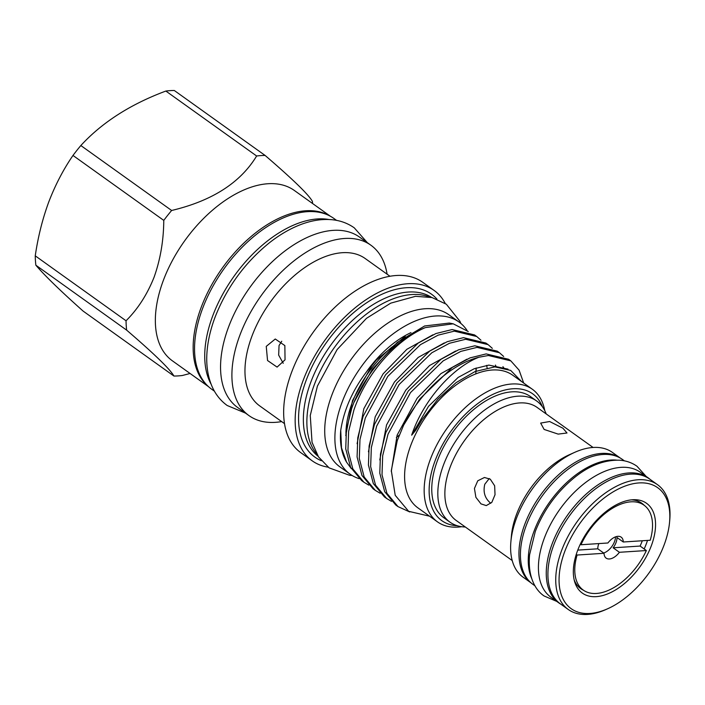 <?xml version="1.0" encoding="UTF-8"?>
<svg xmlns="http://www.w3.org/2000/svg" width="705" height="705" viewBox="0 0 705 705"><rect width="100%" height="100%" fill="white"/><g stroke="black" fill="none" stroke-linecap="round" stroke-linejoin="round"><path stroke-width="1.06" d="M359.171 478.642A93.553 53.492 -54.4 0 1 350.147 474.192L339.969 466.913A93.553 53.492 -54.4 0 1 331.932 394.87A93.553 53.492 -54.4 0 1 448.821 314.721L458.999 322A93.553 53.492 -54.4 0 1 467.045 330.425M350.147 474.192A93.553 53.492 -54.4 0 1 342.101 402.15A93.553 53.492 -54.4 0 1 458.999 322M367.323 370.627A80.943 46.274 -54.4 0 1 410.98 332.628M214.408 391.169L211.667 389.204A104.992 60.031 -54.4 0 1 211.835 288.257A104.992 60.031 -54.4 0 1 307.38 211.667A104.992 60.031 -54.4 0 1 333.826 218.418L336.567 220.374M211.112 384.216A104.992 60.031 -54.4 0 1 229.09 283.551A104.992 60.031 -54.4 0 1 317.558 218.938A104.992 60.031 -54.4 0 1 328.927 219.502M283.225 363.286L278.66 355.108L279.048 345.538L281.736 341.246M284.52 423.643L259.74 405.921A90.619 51.809 -54.4 0 1 251.949 336.144A90.619 51.809 -54.4 0 1 365.172 258.506L389.953 276.228M285.04 359.806L284.855 345.582L275.267 339.008L266.252 346.375L267.548 360.519L277.091 367.102L285.04 359.806M207.711 385.899A104.754 59.89 -54.4 0 1 201.233 307.23A104.754 59.89 -54.4 0 1 329.42 215.739M330.425 216.276L294.311 190.447A104.754 59.89 125.6 0 0 163.428 280.193A104.754 59.89 125.6 0 0 172.434 360.854L208.548 386.684M281.656 421.59A104.754 59.89 -54.4 0 1 248.988 415.615A104.754 59.89 -54.4 0 1 239.982 334.945A104.754 59.89 -54.4 0 1 370.874 245.199A104.754 59.89 -54.4 0 1 387.089 274.175M248.988 415.615L237.638 407.49A104.754 59.89 -54.4 0 1 228.631 326.829A104.754 59.89 -54.4 0 1 359.524 237.083L370.874 245.199M328.16 467.168A104.754 59.89 -54.4 0 1 312.244 460.85L300.735 452.619A104.754 59.89 -54.4 0 1 291.729 371.958A104.754 59.89 -54.4 0 1 422.612 282.212L434.121 290.442A104.754 59.89 -54.4 0 1 445.252 303.458M312.244 460.85A104.754 59.89 -54.4 0 1 303.238 380.189A104.754 59.89 -54.4 0 1 434.121 290.442M318.114 456.285A97.66 55.836 -54.4 0 1 310.887 381.96A97.66 55.836 -54.4 0 1 431.698 297.475M321.374 460.735A100.181 57.281 -54.4 0 1 306.287 379.986A100.181 57.281 -54.4 0 1 369.958 300.665A100.181 57.281 -54.4 0 1 436.968 299.123M316.836 454.152A97.66 55.836 -54.4 0 1 314.395 384.472A97.66 55.836 -54.4 0 1 429.266 296.946M190.077 373.474L182.392 375.492A125.516 71.769 -54.4 0 1 173.924 376.038L83.128 311.099C60.454 290.865 44.697 275.567 35.858 265.203A125.516 71.769 125.6 0 1 35.25 255.836L126.045 320.775C137.854 309.046 147.204 294.505 154.104 277.162C160.405 259.378 163.631 240.449 163.772 220.392A125.516 71.769 -54.4 0 1 171.632 210.478C212.117 200.863 240.458 182.701 256.638 155.99A125.516 71.769 -54.4 0 1 265.106 155.444C292.972 179.414 308.728 194.712 312.377 201.339A125.516 71.769 -54.4 0 1 312.615 203.534M35.25 255.836C38.026 236.845 42.547 218.85 48.804 201.85C55.351 184.842 63.415 169.376 72.985 155.453A125.516 71.769 125.6 0 1 80.837 145.538C102.049 122.459 130.381 104.296 165.842 91.051A125.516 71.769 125.6 0 1 174.311 90.504L265.106 155.444M345.935 433.593A80.943 46.274 -54.4 0 1 352.174 402.784A80.943 46.274 -54.4 0 1 392.068 347.001M583.537 590.27A52.496 30.015 -54.4 0 1 580.77 588.657A52.496 30.015 -54.4 0 1 574.178 579.898M490.275 479.171L494.646 485.763L495.033 494.716L491.817 502.374L486.274 505.591L480.986 503.881L475.893 497.325L474.439 488.459L477.761 480.792L484.45 477.497L490.275 479.171M562.925 428.226L567.005 432.993L558.175 434.113L544.128 429.442L540.656 423.088L549.644 421.519L562.925 428.226M531.729 578.585A76.836 43.93 -54.4 0 1 534.178 530.821A76.836 43.93 -54.4 0 1 616.47 460.101M534.989 585.837L532.954 584.383A76.836 43.93 -54.4 0 1 526.344 525.216A76.836 43.93 -54.4 0 1 622.348 459.387L624.392 460.85M618.029 603.119A74.369 42.52 125.6 0 0 669.574 522.053A74.369 42.52 125.6 0 0 610.865 493.28A74.369 42.52 125.6 0 0 559.083 578.259A74.369 42.52 125.6 0 0 607.516 608.82A74.369 42.52 125.6 0 0 618.029 603.119M669.574 522.053L669.75 520.114A76.722 43.86 125.6 0 0 657.509 484.679A76.722 43.86 125.6 0 0 609.182 490.433A76.722 43.86 125.6 0 0 560.607 553.302A76.722 43.86 125.6 0 0 568.248 609.481A76.722 43.86 125.6 0 0 605.736 609.613L607.516 608.82M657.509 484.679L649.684 479.083A76.722 43.86 125.6 0 0 601.356 484.828A76.722 43.86 125.6 0 0 552.782 547.706A76.722 43.86 125.6 0 0 560.422 603.885L568.248 609.481M620.312 458.074L612.381 452.399A76.722 43.86 125.6 0 0 574.892 452.266A76.722 43.86 125.6 0 0 564.053 458.153A76.722 43.86 125.6 0 0 510.878 541.775A76.722 43.86 125.6 0 0 523.119 577.201L531.05 582.876M620.25 458.038A76.722 43.86 125.6 0 0 572.389 464.119A76.722 43.86 125.6 0 0 523.965 526.556A76.722 43.86 125.6 0 0 530.997 582.832M574.892 452.266L569.411 454.707A69.504 39.736 125.6 0 0 559.585 460.039A69.504 39.736 125.6 0 0 511.416 535.791L510.878 541.775M593.081 447.463L537.069 407.402A69.504 39.736 125.6 0 0 493.28 412.619A69.504 39.736 125.6 0 0 449.279 469.574A69.504 39.736 125.6 0 0 456.197 520.475L512.209 560.537M546.199 413.941A74.492 42.591 125.6 0 0 536.637 400.969A74.492 42.591 125.6 0 0 489.719 406.556A74.492 42.591 125.6 0 0 442.555 467.6A74.492 42.591 125.6 0 0 449.966 522.149A74.492 42.591 125.6 0 0 465.326 527.005M449.966 522.149L443.903 517.805A74.492 42.591 -54.4 0 1 436.492 463.255A74.492 42.591 -54.4 0 1 483.648 402.211A74.492 42.591 -54.4 0 1 530.574 396.633L536.637 400.969M617.104 588.966A55.201 31.566 -54.4 0 1 574.716 581.916A55.201 31.566 -54.4 0 1 611.781 507.441A55.201 31.566 -54.4 0 1 633.513 499.704A55.201 31.566 -54.4 0 1 654.663 533.888A55.201 31.566 -54.4 0 1 617.104 588.966M560.827 604.176A76.836 43.93 -54.4 0 1 558.783 602.863A76.836 43.93 -54.4 0 1 552.182 543.696A76.836 43.93 -54.4 0 1 648.186 477.867A76.836 43.93 -54.4 0 1 650.089 479.374M558.783 602.863L550.957 597.258A76.836 43.93 -54.4 0 1 544.348 538.091A76.836 43.93 -54.4 0 1 640.351 472.271L648.186 477.867M457.281 525.736A78.008 44.6 -54.4 0 1 435.152 460.603A78.008 44.6 -54.4 0 1 491.279 395.161A78.008 44.6 -54.4 0 1 542.392 406.732M461.678 526.705A81.524 46.609 -54.4 0 1 437.461 521.85A81.524 46.609 -54.4 0 1 430.447 459.078A81.524 46.609 -54.4 0 1 532.319 389.231A81.524 46.609 -54.4 0 1 544.736 410.583M437.461 521.85L417.889 507.856A81.524 46.609 -54.4 0 1 410.883 445.075A81.524 46.609 -54.4 0 1 512.746 375.227L532.319 389.231M429.548 516.192L408.627 511.31L395.214 495.298L391.31 470.526L397.241 440.643L403.63 425.168A92.082 52.646 -54.4 0 1 478.977 357.224C453.13 367.102 423.3 399.946 411.667 435.17L415.633 430.411L422.224 419.413L437.99 399.056L456.17 382.577L475.117 371.526L494.875 366.882L510.702 370.433L521.524 381.511M523.674 383.044L519.1 370.151L510.799 360.854L488.398 355.496L478.977 357.224M403.63 425.168L419.625 399.127L452.302 367.411L469.979 357.902L486.168 353.91L508.578 359.268L510.799 360.854M503.678 356.474L499.448 352.738L477.038 347.38L460.85 351.372L443.172 360.881L410.495 392.597L388.014 434.218L382.683 455.712L382.004 474.773L386.895 493.271L397.981 506.595L409.728 511.953M397.981 506.595L395.761 505.009L384.674 491.676L379.783 473.187L380.462 454.126L385.794 432.632L408.274 391.011L440.951 359.294L458.629 349.786L474.817 345.785L497.228 351.152L499.448 352.738M492.328 348.349L488.098 344.622L465.688 339.264L449.499 343.256L431.821 352.764L399.145 384.481L376.664 426.102L371.332 447.596L370.654 466.657L375.545 485.146L386.631 498.479L391.478 501.352M386.631 498.479L384.41 496.893L373.324 483.56L368.433 465.071L369.112 446.009L374.443 424.516L396.924 382.894L429.601 351.169L447.278 341.669L463.467 337.669L485.877 343.035L488.098 344.622M480.977 340.233L476.747 336.505L454.337 331.138L438.149 335.139L420.471 344.639L387.794 376.364L365.313 417.986L359.982 439.479L359.303 458.541L364.194 477.029L375.28 490.363L380.127 493.236M375.28 490.363L373.06 488.776L361.965 475.443L357.082 456.946L357.761 437.884L363.093 416.399L385.573 374.778L418.25 343.053L435.928 333.544L452.116 329.552L474.527 334.91L476.747 336.505M363.93 482.246L361.709 480.651L350.614 467.327L345.732 448.829L346.411 429.768L351.742 408.283L353.822 402.678A92.082 52.646 -54.4 0 1 425.371 327.596C395.849 340.145 366.45 373.509 353.963 409.869L348.631 431.354L347.953 450.424L352.844 468.913L363.93 482.246L368.777 485.119M346.56 462.136L346.093 461.317A88.336 50.504 -54.4 0 1 340.726 430.402L341.511 447.86L346.56 462.136L351.231 468.525M489.252 478.536L484.784 484.247C482.916 492.125 484.899 498.453 490.75 503.247M646.362 550.543A52.205 29.848 -54.4 0 1 596.439 593.46A52.205 29.848 -54.4 0 1 583.291 590.103A52.205 29.848 -54.4 0 1 577.087 555.038L604.053 553.284A12.902 7.376 125.6 0 0 606.159 558.14A12.902 7.376 125.6 0 0 609.402 558.968A12.902 7.376 125.6 0 0 619.404 552.288L646.362 550.543L640.096 546.058A52.205 29.848 -54.4 0 0 642.308 540.761M580.964 544.745A52.205 29.848 -54.4 0 1 630.887 501.828A52.205 29.848 -54.4 0 1 644.026 505.185A52.205 29.848 -54.4 0 1 650.23 540.241L623.273 541.995A12.902 7.376 125.6 0 0 621.167 537.148A12.902 7.376 125.6 0 0 617.915 536.32A12.902 7.376 125.6 0 0 607.922 542.991L580.964 544.745L580.277 544.251M604.053 553.284L597.787 548.807A12.902 7.376 125.6 0 1 598.836 543.581M399.303 435.047A80.943 46.274 -54.4 0 1 396.351 437.444M615.535 536.849A12.902 7.376 -54.4 0 1 603.691 553.028M623.273 541.995L617.007 537.518A12.902 7.376 125.6 0 1 613.139 547.811L619.404 552.288M576.249 554.438L577.087 555.038M577.765 550.111L597.787 548.807M613.139 547.811L640.096 546.058M405.19 336.391L376.197 360.149C356.395 382.154 344.569 405.569 340.726 430.402M353.822 402.678L372.196 369.473L397.285 342.427L424.595 325.983L449.305 323.057L453.236 323.815L425.371 327.596M468.252 331.544L453.236 323.815M631.424 499.854A52.496 30.015 -54.4 0 1 641.85 503.264A52.496 30.015 -54.4 0 1 644.264 505.353M647.507 540.418A52.496 30.015 -54.4 0 1 644.159 548.966M256.638 155.99L165.842 91.051M80.837 145.538L171.632 210.478M163.772 220.392L72.985 155.453M126.045 320.775A125.516 71.769 -54.4 0 0 126.653 330.143L35.858 265.203M126.653 330.143C154.395 353.998 170.152 369.297 173.924 376.038M411.667 435.17L428.499 406.353L458.135 377.439L474.165 368.768L488.856 365.102L508.005 369.147M391.284 471.486L397.135 435.135L417.149 398.237L440.916 373.641L466.974 359.162M502.912 366.671L503.749 367.772M379.801 459.951L386.543 424.939L405.798 390.121L429.565 365.525L455.624 351.037M495.465 365.075L496.197 366.873M368.451 451.834L375.192 416.822L394.447 382.004L418.215 357.409L444.273 342.921M486.679 365.349L487.076 367.763M357.1 443.718L363.842 408.697L383.097 373.879L406.864 349.292L432.923 334.805M476.219 367.992L476.104 371.112M345.75 435.593L352.491 400.581L371.746 365.763L376.197 360.149M367.367 242.696L354.289 227.856C347.724 223.221 340.259 220.506 331.888 219.704C320.352 218.709 308.305 221.018 295.748 226.622C286.776 230.623 277.973 236.025 269.328 242.837C244.758 262.771 226.657 287.587 215.025 317.294C210.742 328.706 208.107 339.775 207.129 350.517C205.886 364.212 207.596 376.364 212.267 386.957C215.73 394.624 220.718 400.81 227.221 405.516L245.481 413.104M556.747 601.4L544.163 596.007C534.972 589.926 527.587 576.064 529.587 554.809L535.262 531.57C543.59 510.244 556.545 492.328 574.126 477.823C589.019 465.67 604.203 459.801 619.695 460.206C626.181 460.682 631.944 462.691 636.976 466.243L646.15 476.413M644.026 505.185L639.1 501.66M460.85 323.445L459.942 321.286L446.353 304.234L432.024 297.554L415.527 296.312L390.746 303.141L366.477 318.334L337.105 349.583L317.417 386.076L310.262 415.509L312.042 442.317L318.51 456.893L329.12 467.873L349.618 475.293L352.112 475.478M583.291 590.103L578.364 586.578M475.804 373.879L476.104 368.028"/></g></svg>

